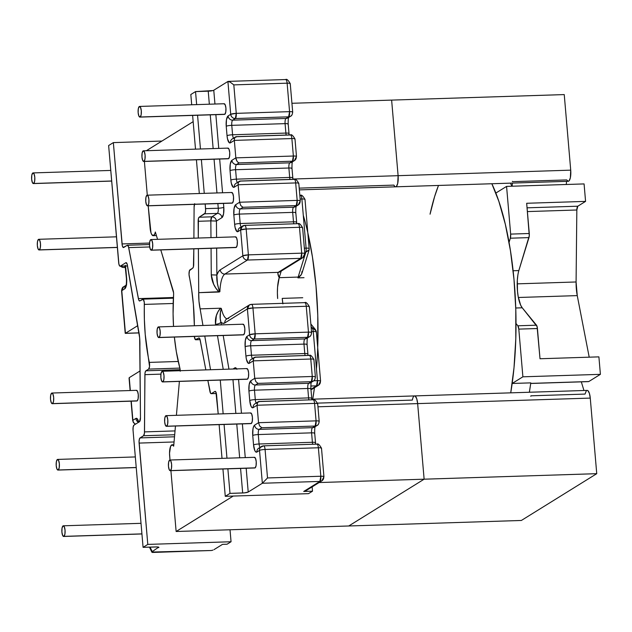<?xml version="1.0" encoding="UTF-8"?>
<svg xmlns="http://www.w3.org/2000/svg" width="632" height="632" viewBox="0 0 632 632"><rect width="100%" height="100%" fill="white"/><g stroke="black" fill="none" stroke-linecap="round" stroke-linejoin="round"><path stroke-width="0.95" d="M141.924 533.882L63.927 536.371A5.333 1.627 88.2 0 1 63.642 536.465A5.333 1.627 88.2 0 1 61.873 531.646A5.333 1.627 88.2 0 1 63.026 525.887A5.333 1.627 88.2 0 1 63.303 525.8A5.333 1.627 88.2 0 1 65.08 530.619A5.333 1.627 88.2 0 1 63.927 536.371L141.924 533.882M136.236 467.498L58.231 469.987A5.333 1.627 88.2 0 1 57.954 470.074A5.333 1.627 88.2 0 1 56.185 465.263A5.333 1.627 88.2 0 1 57.338 459.504A5.333 1.627 88.2 0 1 57.615 459.417A5.333 1.627 88.2 0 1 59.392 464.228A5.333 1.627 88.2 0 1 58.231 469.987L136.236 467.498M52.266 403.69L136.875 400.988A5.333 1.627 -91.8 0 0 137.16 400.901L52.543 403.603A5.333 1.627 88.2 0 1 52.266 403.69A5.333 1.627 88.2 0 1 50.489 398.879A5.333 1.627 88.2 0 1 51.642 393.12A5.333 1.627 88.2 0 1 51.927 393.033A5.333 1.627 88.2 0 1 53.696 397.844A5.333 1.627 88.2 0 1 52.543 403.603L136.52 400.87M170.213 470.682L254.822 467.98A5.333 1.627 -91.8 0 0 255.107 467.885L170.49 470.595A5.333 1.627 88.2 0 1 170.213 470.682A5.333 1.627 88.2 0 1 168.436 465.871A5.333 1.627 88.2 0 1 169.589 460.112A5.333 1.627 88.2 0 1 169.874 460.025A5.333 1.627 88.2 0 1 171.643 464.836A5.333 1.627 88.2 0 1 170.49 470.595L254.467 467.862M166.406 426.308L251.023 423.606A5.333 1.627 -91.8 0 0 251.299 423.519L166.682 426.221A5.333 1.627 88.2 0 1 166.406 426.308A5.333 1.627 88.2 0 1 164.636 421.497A5.333 1.627 88.2 0 1 165.789 415.738A5.333 1.627 88.2 0 1 166.066 415.651A5.333 1.627 88.2 0 1 167.843 420.462A5.333 1.627 88.2 0 1 166.682 426.221L250.667 423.487M162.606 381.933L247.215 379.232A5.333 1.627 -91.8 0 0 247.499 379.145L162.882 381.847A5.333 1.627 88.2 0 1 162.606 381.933A5.333 1.627 88.2 0 1 160.828 377.122A5.333 1.627 88.2 0 1 161.982 371.363A5.333 1.627 88.2 0 1 162.258 371.276A5.333 1.627 88.2 0 1 164.036 376.087A5.333 1.627 88.2 0 1 162.882 381.847L246.859 379.121M158.798 337.567L243.415 334.857A5.333 1.627 -91.8 0 0 243.691 334.77L159.074 337.472A5.333 1.627 88.2 0 1 158.798 337.567A5.333 1.627 88.2 0 1 157.02 332.748A5.333 1.627 88.2 0 1 158.182 326.989A5.333 1.627 88.2 0 1 158.458 326.902A5.333 1.627 88.2 0 1 160.228 331.721A5.333 1.627 88.2 0 1 159.074 337.472L243.059 334.747M111.674 180.997L33.67 183.485A5.333 1.627 88.2 0 1 33.393 183.572A5.333 1.627 88.2 0 1 31.616 178.761A5.333 1.627 88.2 0 1 32.777 173.002A5.333 1.627 88.2 0 1 33.054 172.915A5.333 1.627 88.2 0 1 34.823 177.726A5.333 1.627 88.2 0 1 33.67 183.485L111.674 180.997M117.362 247.381L39.366 249.869A5.333 1.627 88.2 0 1 39.081 249.964A5.333 1.627 88.2 0 1 37.312 245.145A5.333 1.627 88.2 0 1 38.465 239.386A5.333 1.627 88.2 0 1 38.742 239.299A5.333 1.627 88.2 0 1 40.519 244.118A5.333 1.627 88.2 0 1 39.366 249.869L117.362 247.381M139.901 117.102L224.51 114.392A5.333 1.627 -91.8 0 0 224.795 114.305L140.178 117.007A5.333 1.627 88.2 0 1 139.901 117.102A5.333 1.627 88.2 0 1 138.124 112.283A5.333 1.627 88.2 0 1 139.277 106.524A5.333 1.627 88.2 0 1 139.554 106.437A5.333 1.627 88.2 0 1 141.331 111.256A5.333 1.627 88.2 0 1 140.178 117.007L224.155 114.281M143.701 161.468L228.318 158.766A5.333 1.627 -91.8 0 0 228.594 158.679L143.978 161.381A5.333 1.627 88.2 0 1 143.701 161.468A5.333 1.627 88.2 0 1 141.931 156.657A5.333 1.627 88.2 0 1 143.085 150.898A5.333 1.627 88.2 0 1 143.361 150.811A5.333 1.627 88.2 0 1 145.139 155.622A5.333 1.627 88.2 0 1 143.978 161.381L227.962 158.648M147.509 205.842L232.118 203.141A5.333 1.627 -91.8 0 0 232.402 203.054L147.785 205.756A5.333 1.627 88.2 0 1 147.509 205.842A5.333 1.627 88.2 0 1 145.731 201.031A5.333 1.627 88.2 0 1 146.885 195.272A5.333 1.627 88.2 0 1 147.169 195.185A5.333 1.627 88.2 0 1 148.939 199.996A5.333 1.627 88.2 0 1 147.785 205.756L231.762 203.022M151.309 250.217L235.926 247.515A5.333 1.627 -91.8 0 0 236.202 247.42L151.585 250.13A5.333 1.627 88.2 0 1 151.309 250.217A5.333 1.627 88.2 0 1 149.539 245.398A5.333 1.627 88.2 0 1 150.692 239.647A5.333 1.627 88.2 0 1 150.969 239.552A5.333 1.627 88.2 0 1 152.746 244.371A5.333 1.627 88.2 0 1 151.585 250.13L235.57 247.396M189.284 276.524A81.773 24.925 88.2 0 1 194.356 325.757L193.392 304.513L191.717 290.017L189.023 274.493L189.426 270.701L192.728 268.126L193.431 266.791L193.827 248.858L193.716 264.271A4.448 1.351 88.2 0 1 192.728 268.126L189.995 269.825A4.448 1.351 88.2 0 0 189.284 276.524M517.892 274.975L517.332 280.11L517.49 291.265L518.193 296.598L520.642 305.13L522.237 307.8L536.481 325.188L517.861 325.788L516.012 323.529L517.861 325.788L518.801 329.114L522.893 376.814L512.173 383.466L530.793 382.873L529.355 392.251A152.889 46.594 -91.8 0 0 530.793 382.873L512.173 383.466L510.735 392.843L514.014 367.682L515.791 338.973L515.783 309.143L513.982 279.344L510.451 250.722L505.347 224.368L498.846 201.308L491.846 183.738A152.889 46.594 88.2 0 1 495.851 193.052L506.572 186.4L584.079 183.92L585.572 201.387L526.677 203.275L529.276 233.5L510.656 234.101L506.572 186.4L510.656 234.101L510.356 238.201L509.06 242.412L510.356 238.201L528.968 237.608L518.832 270.575L513.113 270.757L518.832 270.575A22.57 6.881 -91.8 0 0 522.237 307.8L537.074 326.499L540.012 358.755L598.899 356.867L600.4 374.342L522.893 376.814L512.173 383.466A152.889 46.594 88.2 0 1 510.735 392.843A152.889 46.594 -91.8 0 0 491.846 183.738L495.851 193.052L506.572 186.4L584.079 183.92L585.572 201.387L577.822 206.206L527.072 207.825L577.822 206.206L576.834 209.998L576.084 281.975L517.189 283.855L576.084 281.975L577.253 295.61L589.206 357.183L577.253 295.61L518.359 297.49L577.253 295.61A22.578 6.881 -91.8 0 1 576.084 281.975L576.834 209.998L527.396 211.578L576.834 209.998A4.448 1.351 -91.8 0 1 577.822 206.206L585.572 201.387L526.677 203.275L529.292 235.736L518.832 270.575M511.873 186.227A152.889 46.594 -91.8 0 0 510.459 183.146L511.873 186.227M311.813 389.391L318.496 385.251A4.448 4.171 -121.8 0 1 316.529 385.844L310.936 389.312L316.529 385.844A4.448 1.351 -91.8 0 0 317.462 380.669L313.725 380.788L317.462 380.669L316.529 385.844L318.496 385.251A4.448 4.171 -121.8 0 0 320.385 381.341C320.93 380.859 319.95 380.63 317.462 380.669A4.448 0.735 -4.9 0 1 320.582 381.096A4.448 0.735 -4.9 0 1 320.385 381.341M314.538 387.076L312.737 399.171A152.889 46.594 -91.8 0 0 314.452 387.764A152.889 46.594 88.2 0 1 312.737 399.171L314.452 387.764M213.987 549.65L222.504 544.365L227.078 544.215L222.504 544.365L213.987 549.65M152.186 552.408L150.084 547.107L152.225 551.625L158.656 547.154L152.225 551.625L152.154 552.392L211.483 550.496M129.236 377.667L140.091 370.929L129.236 377.667L130.342 390.529L129.086 378.299M138.724 422.168A8.888 2.71 -91.8 0 0 135.88 418.439A4.448 4.171 58.2 0 0 138.384 422.184A4.448 4.171 -121.8 0 1 135.88 418.439L132.894 420.288A4.448 4.171 58.2 0 0 135.572 424.119A4.448 4.171 -121.8 0 1 132.894 420.288A4.448 0.735 175.1 0 0 132.696 420.533A4.448 0.735 -4.9 0 1 132.894 420.288L131.251 401.17L132.894 420.288L135.88 418.439L136.939 418.479L138.756 422.326M136.259 390.418L137.5 391.263L138.282 394.684L138.139 398.673L137.16 400.901A5.333 1.627 -91.8 0 0 138.313 395.142A5.333 1.627 -91.8 0 0 136.536 390.331L51.927 393.033M323.742 476.923C324.287 476.433 323.315 476.212 320.819 476.244A4.448 0.735 -4.9 0 1 323.94 476.678A4.448 0.735 -4.9 0 1 323.742 476.923A4.448 4.171 -121.8 0 1 319.887 481.426L262.351 483.259L259.531 450.418L262.351 483.259L267.518 477.95L262.351 483.259L248.218 492.036A4.448 0.735 -4.9 0 1 242.672 492.984L229.985 493.387L225.268 496.317L229.985 493.387L227.875 468.841L229.985 493.387L244.394 492.873L248.218 492.036L246.18 468.257L248.218 492.036L262.351 483.259L319.887 481.426A4.448 1.351 -91.8 0 0 320.819 476.244L267.518 477.95L265.077 449.471L318.378 447.772L320.819 476.244L267.518 477.95L265.077 449.471A4.448 0.735 175.1 0 0 259.531 450.418L256.916 452.046L255.857 451.998L254.846 450.632L253.55 444.936L252.745 435.503L252.982 428.852L253.669 426.426L254.609 425.139L258.535 422.705L257.042 405.238L314.578 403.398L316.071 420.865L258.535 422.705L257.042 405.238L253.116 407.672L252.057 407.632L251.046 406.265L249.743 400.562L248.937 391.129L249.174 384.477L250.809 380.772L254.736 378.331L253.235 360.864L249.308 363.297L248.25 363.258L246.425 359.411L245.943 356.187L245.137 346.755L245.374 340.103L247.001 336.398L249.616 334.77L247.404 308.914L224.81 322.936L222.875 323.355L220.923 322.257L221.374 324.895L220.923 322.257A27.018 8.232 -91.8 0 0 224.81 322.936A4.448 4.171 -121.8 0 1 228.666 318.433M223.191 335.505L228.95 369.143L223.191 335.505M236.684 368.898A8.888 2.71 88.2 0 0 234.812 367.879A4.448 4.171 -121.8 0 1 234.78 368.962A4.448 4.171 58.2 0 0 234.812 367.879L232.987 369.017L234.812 367.879L235.87 367.927L236.882 369.293M238.564 379.508L241.463 413.241L238.564 379.508M242.372 423.882L245.263 457.615L242.372 423.882M254.206 457.41L255.447 458.255L256.229 461.676L256.086 465.666L255.107 467.885A5.333 1.627 -91.8 0 0 256.26 462.134A5.333 1.627 -91.8 0 0 254.483 457.315L169.874 460.025M250.398 413.036L251.647 413.881L252.421 417.302L252.279 421.291L251.299 423.519A5.333 1.627 -91.8 0 0 252.452 417.76A5.333 1.627 -91.8 0 0 250.683 412.941L166.066 415.651M246.599 368.661L247.839 369.507L248.621 372.927L248.479 376.917L247.499 379.145A5.333 1.627 -91.8 0 0 248.653 373.386A5.333 1.627 -91.8 0 0 246.875 368.575L162.258 371.276M242.791 324.287L244.039 325.132L244.813 328.553L244.671 332.543L243.691 334.77A5.333 1.627 -91.8 0 0 244.845 329.011A5.333 1.627 -91.8 0 0 243.075 324.2L158.458 326.902M251.489 304.34A4.448 1.351 88.2 0 1 252.942 307.966A4.448 0.735 175.1 0 0 247.404 308.914L252.942 307.966L306.251 306.267L308.463 332.124L255.162 333.822L252.942 307.966L306.251 306.267A4.448 1.351 -91.8 0 0 304.798 302.633L251.489 304.34L249.292 305.003A4.448 4.171 -121.8 0 1 251.26 304.411L249.292 305.003L247.404 308.914A4.448 4.171 -121.8 0 1 249.292 305.003L226.698 319.026A4.448 4.171 58.2 0 0 224.81 322.936L247.404 308.914L249.616 334.77L247.001 336.398A8.888 2.71 -91.8 0 0 245.137 346.755L245.943 356.187A8.888 2.71 -91.8 0 0 249.308 363.297L253.235 360.864L310.77 359.023L312.271 376.49L254.736 378.331L253.235 360.864L253.827 357.973L253.314 359.245M194.435 204.341A4.448 1.351 88.2 0 0 194.103 207.027L193.898 238.185L194.103 207.027L194.703 203.654M199.309 193.518L196.418 159.785L199.309 193.518M195.509 149.144L192.618 115.411L195.509 149.144M304.616 253.835C305.161 253.353 304.19 253.124 301.701 253.155A4.448 0.735 -4.9 0 1 304.814 253.59A4.448 0.735 -4.9 0 1 304.616 253.835A4.448 4.171 -121.8 0 1 300.761 258.338L247.452 260.044L248.392 254.862L242.854 255.81C243.328 258.456 244.861 259.863 247.452 260.044L300.761 258.338A4.448 1.351 -91.8 0 0 301.701 253.155L248.392 254.862L301.701 253.155L299.481 227.299L246.172 229.005L248.392 254.862A4.448 1.351 88.2 0 1 247.452 260.044L224.866 274.067L247.452 260.044A4.448 4.171 -121.8 0 1 242.854 255.81L220.26 269.832A4.448 4.171 58.2 0 0 224.866 274.067L278.191 272.36L224.866 274.067A22.578 6.881 88.2 0 0 219.889 291.684C217.463 285.885 216.452 280.339 216.871 275.031L217.408 283.436L218.877 289.796L219.889 291.684L219.075 292.024C214.406 287.363 211.807 281.643 211.278 274.865L216.871 275.031L211.278 274.865L211.064 248.305L211.278 274.865L213.663 284.226L216.018 288.382L219.075 292.024L198.725 292.671L198.962 301.053L200.115 308.866A22.578 6.881 88.2 0 1 198.725 292.671L198.369 248.716L198.725 292.671L219.889 291.684A22.578 6.881 88.2 0 1 224.866 274.067A4.448 4.171 -121.8 0 1 220.26 269.832A27.018 8.232 -91.8 0 0 216.871 275.031L216.65 248.131L216.871 275.031L218.451 271.736L220.26 269.832L242.854 255.81L240.634 229.953L238.019 231.581L236.96 231.533L235.136 227.686L234.646 224.471L233.84 215.038L234.077 208.386L235.712 204.673L239.639 202.24L238.138 184.765L234.211 187.206L233.153 187.159L231.328 183.312L230.846 180.096L230.04 170.664L230.277 164.012L231.905 160.299L235.831 157.866L234.338 140.399L230.411 142.832L229.353 142.793L227.528 138.945L227.038 135.722L226.232 126.289L226.469 119.638L228.105 115.933L230.72 114.305L227.907 81.465L213.766 90.234A4.448 0.735 175.1 0 1 208.228 91.182L209.342 104.209L208.228 91.182L195.541 91.593L190.825 94.516L191.701 104.77L190.825 94.516L195.541 91.593L196.655 104.612L195.541 91.593L212.945 90.558M197.563 115.253L200.455 148.986L197.563 115.253M201.371 159.627L204.262 193.36L201.371 159.627M205.171 204.002L205.613 210.369L205.108 213.166L199.135 217.226L198.416 218.64L198.29 238.043L198.148 221.287L210.843 220.884L210.977 237.64L210.843 220.884L198.148 221.287A4.448 1.351 88.2 0 1 199.135 217.226L204.634 213.814L217.329 213.411L211.831 216.823L199.135 217.226L211.831 216.823A4.448 1.351 -91.8 0 0 210.843 220.884L211.831 216.823L217.329 213.411A4.448 1.351 -91.8 0 0 218.261 208.228L205.574 208.631L205.171 204.002M200.115 308.866L202.959 325.48L200.115 308.866L220.465 308.219L200.115 308.866M204.776 336.098L210.535 369.736L204.776 336.098M220.268 380.093L223.159 413.826L220.268 380.093M224.076 424.467L226.967 458.2L224.076 424.467M225.268 496.317L222.93 468.999L225.268 496.317L308.535 493.655L225.268 496.317M222.014 458.358L219.122 424.625L222.014 458.358M218.214 413.984L215.939 392.14L214.904 391.437L211.42 393.602L210.567 393.23L207.857 380.488L209.903 391.303A4.448 1.351 88.2 0 0 211.183 393.673A4.448 1.351 88.2 0 0 211.42 393.602L214.904 391.437A4.448 1.351 88.2 0 1 215.133 391.358A4.448 1.351 88.2 0 1 216.586 394.992L218.214 413.984M205.842 369.886L199.949 339.179L199.151 337.962L195.328 339.574L194.324 336.429A4.448 1.351 88.2 0 0 195.754 339.779A4.448 1.351 88.2 0 0 195.983 339.7L200.067 339.574L195.983 339.7L198.725 338.002A4.448 1.351 88.2 0 1 198.954 337.93A4.448 1.351 88.2 0 1 200.233 340.3L205.842 369.886M312.508 491.183L308.535 493.655L312.508 491.183L303.716 491.467L312.508 491.183L312.145 486.861L312.508 491.183M263.394 445.916A4.448 1.351 88.2 0 1 263.623 445.844A4.448 1.351 88.2 0 1 265.077 449.471A4.448 1.351 -91.8 0 0 263.623 445.844L258.804 448.135A4.448 4.171 58.2 0 0 256.916 452.046L259.531 450.418A4.448 4.171 -121.8 0 1 263.394 445.916A4.448 4.171 58.2 0 0 259.531 450.418A4.448 0.735 -4.9 0 1 265.077 449.471L318.378 447.772A4.448 0.735 -4.9 0 1 321.498 448.199A4.448 0.735 175.1 0 0 318.378 447.772L320.819 476.244L319.887 481.426L303.716 491.467L306.591 490.092M277.653 298.541L277.393 292.813L277.653 298.541A22.578 6.881 88.2 0 1 279.194 277.685A22.578 6.881 -91.8 0 0 277.653 298.541M297.798 223.744A4.448 1.351 88.2 0 1 298.028 223.673A4.448 1.351 88.2 0 1 299.481 227.299A4.448 1.351 -91.8 0 0 298.028 223.673L244.726 225.379L239.899 227.67A4.448 4.171 58.2 0 0 238.019 231.581L240.634 229.953A4.448 4.171 -121.8 0 1 244.489 225.45L242.522 226.043L240.634 229.953L246.172 229.005C245.872 226.398 245.311 225.213 244.489 225.45A4.448 1.351 88.2 0 1 244.726 225.379A4.448 1.351 88.2 0 1 246.172 229.005A4.448 0.735 175.1 0 0 240.634 229.953L242.854 255.81A4.448 0.735 -4.9 0 1 248.392 254.862L246.172 229.005L299.481 227.299A4.448 0.735 -4.9 0 1 302.602 227.733A4.448 0.735 175.1 0 0 299.481 227.299L301.701 253.155L300.761 258.338L278.412 272.21L277.803 273.174L279.194 277.685L281.224 271.096L279.194 277.685L298.154 277.077A22.578 6.881 -91.8 0 0 297.917 277.875L304.016 277.677L297.917 277.875L299.315 276.903A4.448 3.168 -162.9 0 1 298.154 277.077L305.833 252.121A4.448 1.351 -91.8 0 0 306.101 248.131L304.355 248.186L306.101 248.131A4.448 0.735 -4.9 0 1 309.222 248.566A4.448 0.735 -4.9 0 1 309.024 248.81M220.845 308.242L221.326 308.456L220.845 308.242M221.326 308.456A22.578 6.881 88.2 0 0 227.078 318.789A22.578 6.881 88.2 0 1 221.326 308.456C219.841 313.614 219.699 318.212 220.923 322.257A4.448 1.754 -9.7 0 1 215.512 324.271L216.357 315.629L218.016 311.71L220.465 308.219C216.578 312.729 214.927 318.086 215.512 324.271A4.448 1.754 170.3 0 0 220.923 322.257L220.236 318.583L220.465 311.252M311.505 331.571L313.251 331.516L317.462 380.669L313.251 331.516A4.448 1.351 -91.8 0 0 312.358 328.245L311.221 328.285L312.358 328.245A4.448 1.351 88.2 0 1 313.251 331.516A4.448 0.735 -4.9 0 1 316.363 331.95A4.448 0.735 175.1 0 0 313.251 331.516L311.505 331.571M282.915 303.85L282.228 298.391L302.744 297.735L282.228 298.391A22.578 6.881 -91.8 0 0 282.836 303.336M302.064 271.405L301.511 274.32L297.917 277.875A22.578 6.881 -91.8 0 1 298.154 277.077A4.448 3.168 17.1 0 0 299.315 276.903L301.061 275.046M304.695 252.16L305.833 252.121L304.695 252.16M125.294 265.274L126.637 278.451L126.392 285.103L124.765 288.816L121.779 290.665L125.436 333.293L137.744 325.646L125.436 333.293L139.032 332.859L125.436 333.293L121.779 290.665A4.448 0.735 175.1 0 0 121.581 290.91L123.667 286.754A4.448 4.171 58.2 0 0 121.779 290.665L124.765 288.816A4.448 4.171 -121.8 0 1 125.918 285.49A4.448 4.171 58.2 0 0 124.765 288.816A8.888 2.71 -91.8 0 0 126.637 278.451A4.448 0.735 175.1 0 0 126.44 278.712A4.448 0.735 -4.9 0 1 126.637 278.451L125.776 268.497A4.448 0.735 175.1 0 0 125.578 268.742A4.448 0.735 -4.9 0 1 125.776 268.497A8.888 2.71 -91.8 0 0 125.452 266.033M221.935 217.637L216.436 221.05L216.571 237.458L216.436 221.05A4.448 4.171 58.2 0 0 211.831 216.823C214.422 216.997 215.954 218.411 216.436 221.05L210.843 220.884L216.436 221.05L221.935 217.637A4.448 4.171 58.2 0 0 217.329 213.411A4.448 1.351 -91.8 0 0 218.261 208.228L205.574 208.631A4.448 1.351 88.2 0 1 204.634 213.814L217.329 213.411A4.448 4.171 -121.8 0 1 221.935 217.637L223.562 213.932L223.799 207.28A4.448 0.735 -4.9 0 1 218.261 208.228L217.866 203.599L218.261 208.228A4.448 0.735 175.1 0 0 223.799 207.28A8.888 2.71 88.2 0 1 221.935 217.637M213.766 90.234L214.951 104.027L213.766 90.234L227.907 81.465L230.72 114.305A4.448 0.735 -4.9 0 1 236.257 113.357L289.567 111.651L287.125 83.179L233.816 84.886L236.257 113.357L233.816 84.886L230.174 82.128L233.816 84.886L287.125 83.179A4.448 1.351 -91.8 0 0 285.672 79.545L228.199 81.386M215.86 114.669L218.759 148.401L215.86 114.669M219.667 159.043L222.559 192.776L219.667 159.043M223.475 203.417L223.799 207.28L223.475 203.417M227.694 148.196L228.942 149.041L229.716 152.462L229.574 156.452L228.594 158.679A5.333 1.627 -91.8 0 0 229.748 152.92A5.333 1.627 -91.8 0 0 227.978 148.109L143.361 150.811M235.302 236.945L236.55 237.79L237.324 241.211L237.182 245.2L236.202 247.42A5.333 1.627 -91.8 0 0 237.356 241.669A5.333 1.627 -91.8 0 0 235.586 236.85L150.969 239.552M231.502 192.57L232.742 193.416L233.524 196.836L233.382 200.826L232.402 203.054A5.333 1.627 -91.8 0 0 233.556 197.295A5.333 1.627 -91.8 0 0 231.778 192.476L147.169 195.185M223.894 103.822L225.134 104.667L225.916 108.088L225.774 112.077L224.795 114.305A5.333 1.627 -91.8 0 0 225.948 108.546A5.333 1.627 -91.8 0 0 224.17 103.735L139.554 106.437M296.29 156.704C296.835 156.215 295.863 155.993 293.367 156.025A4.448 0.735 -4.9 0 1 296.487 156.46A4.448 0.735 -4.9 0 1 296.29 156.704A4.448 4.171 -121.8 0 1 292.434 161.207L289.819 162.835L236.51 164.533L239.125 162.914L292.434 161.207A4.448 1.351 -91.8 0 0 293.367 156.025L291.873 138.558L234.338 140.399L235.831 157.866L293.367 156.025L235.831 157.866L231.905 160.299A8.888 2.71 -91.8 0 0 230.04 170.664L230.846 180.096A8.888 2.71 -91.8 0 0 234.211 187.206L238.138 184.765L239.639 202.24L297.174 200.399L295.673 182.932L238.138 184.765L295.673 182.932L297.174 200.399L239.639 202.24L235.712 204.673A8.888 2.71 -91.8 0 0 233.84 215.038L234.646 224.471A8.888 2.71 -91.8 0 0 238.019 231.581A4.448 4.171 -121.8 0 1 239.86 227.694M173.389 298.17L142.864 299.149A4.448 1.351 88.2 0 0 142.635 299.22L139.893 300.919A4.448 1.351 88.2 0 1 139.664 300.998A4.448 1.351 88.2 0 1 138.384 298.62L128.715 247.618L149.697 246.954L128.715 247.618A4.448 1.351 88.2 0 0 127.435 245.248A4.448 1.351 88.2 0 0 127.198 245.319L123.714 247.483A4.448 1.351 88.2 0 1 123.485 247.562A4.448 1.351 88.2 0 1 122.031 243.928L149.563 243.051L122.031 243.928L113.349 142.611L161.918 141.055L113.349 142.611L108.633 145.534L118.666 262.572A4.448 1.351 88.2 0 0 120.12 266.206A4.448 1.351 88.2 0 0 120.349 266.127L127.522 265.898L120.349 266.127L125.855 262.715A4.448 1.351 88.2 0 1 126.084 262.643A4.448 1.351 88.2 0 1 127.403 265.211L138.503 330.054A22.578 6.881 88.2 0 1 139.893 346.249L140.47 417.634A4.448 1.351 88.2 0 1 139.482 421.694L140.47 417.634L139.656 337.867L127.111 264.002L125.855 262.715L120.349 266.127L119.819 266.112L118.911 264.184L108.633 145.534L113.349 142.611L122.276 245.54L123.185 247.468L127.198 245.319L128.422 246.496L138.669 299.75L139.467 300.958L143.29 299.347L144.262 302.278L144.373 319.405L145.226 334.407L149.539 366.528L148.623 369.096L145.494 371.268L144.973 373.299L144.436 433.244L143.527 435.74L139.569 438.545L139.064 441.349L147.793 544.405L143.077 547.336L133.044 430.289L133.162 426.963L133.984 425.107L139.482 421.694L133.984 425.107A4.448 1.351 88.2 0 0 133.044 430.289L143.077 547.336L157.289 546.941L158.695 547.604A4.448 0.735 -4.9 0 0 158.893 547.359L158.893 547.351A4.448 0.735 -4.9 0 0 155.772 546.925L143.077 547.336L147.793 544.405L231.051 541.75L147.793 544.405L139.103 443.087A4.448 1.351 88.2 0 1 140.043 437.905L174.511 436.799L140.043 437.905L143.527 435.74L174.693 434.745L143.527 435.74A4.448 1.351 88.2 0 0 144.515 431.893L144.902 374.65L160.915 374.136L144.902 374.65A4.448 1.351 88.2 0 1 145.889 370.802L148.623 369.096L179.859 368.101A79.995 24.379 88.2 0 1 174.377 337.069L176.312 351.605L179.859 368.093A4.448 1.351 88.2 0 1 180.183 370.036A4.448 1.351 88.2 0 1 180.223 370.7M309.214 249.363L305.003 199.412A4.448 0.735 175.1 0 0 301.883 198.985A4.448 1.351 -91.8 0 0 300.437 195.351L300.2 195.43C301.022 195.193 301.583 196.378 301.883 198.985L300.137 199.041L301.883 198.985L306.101 248.131A4.448 1.351 88.2 0 1 305.833 252.121L309.119 249.703M438.276 186.053L434.587 196.686L430.06 214.193A152.889 46.594 88.2 0 1 438.513 185.445M142.864 299.149A4.448 1.351 88.2 0 1 144.365 304.403L173.176 303.486L144.365 304.403A81.773 24.925 88.2 0 0 149.334 362.397A4.448 1.351 88.2 0 1 148.623 369.096L179.859 368.101A4.448 1.351 -91.8 0 1 180.183 370.036L180.239 371.253M178.232 361.472L149.334 362.397L178.232 361.472M530.706 383.466L588.566 381.617A4.448 1.351 -91.8 0 0 588.803 381.538L600.4 374.342L522.893 376.814L518.801 329.114L537.421 328.522L540.012 358.755L598.899 356.867L600.4 374.342L588.803 381.538L530.714 383.395L588.376 381.578M522.237 307.8L515.744 308.005L522.237 307.8M536.481 325.188L517.861 325.788A4.448 1.351 88.2 0 1 518.801 329.114L537.421 328.522A4.448 1.351 -91.8 0 0 536.481 325.188M529.276 233.5L510.656 234.101A4.448 1.351 88.2 0 1 510.356 238.201L528.968 237.608A4.448 1.351 -91.8 0 0 529.276 233.5M277.393 292.813L277.574 287.197L279.194 277.685L298.154 277.077L305.833 252.121L309.008 250.201M311.086 326.697L312.358 328.245L315.352 329.588L316.024 330.805L311.086 326.697M210.258 114.85L213.15 148.583L210.258 114.85M214.058 159.225L216.958 192.95L214.058 159.225M138.384 298.62L173.429 297.498L138.384 298.62M296.787 223.712L295.808 212.818A4.448 0.735 175.1 0 0 292.687 212.384L239.378 214.09L240.192 223.523A4.448 0.735 175.1 0 0 234.646 224.471A4.448 0.735 -4.9 0 1 240.192 223.523A4.448 1.351 88.2 0 0 241.163 226.888A4.448 1.351 88.2 0 1 240.192 223.523L239.378 214.09L292.687 212.384L293.493 221.816L240.192 223.523L293.493 221.816A4.448 1.351 -91.8 0 0 293.833 223.807A4.448 1.351 -91.8 0 1 293.493 221.816A4.448 0.735 -4.9 0 1 296.613 222.251A4.448 0.735 -4.9 0 1 296.416 222.496M295.642 206.585A4.448 4.171 -121.8 0 1 293.619 207.201L240.318 208.908A4.448 4.171 -121.8 0 1 235.712 204.673A4.448 4.171 58.2 0 0 240.318 208.908A4.448 1.351 88.2 0 0 239.378 214.09A4.448 0.735 175.1 0 0 233.84 215.038A4.448 0.735 -4.9 0 1 239.378 214.09A4.448 1.351 88.2 0 1 240.318 208.908L242.933 207.28L296.242 205.582L293.619 207.201L240.318 208.908L242.933 207.28L240.76 205.526L239.639 202.24L240.76 205.526L242.933 207.28L296.242 205.582L293.619 207.201A4.448 1.351 -91.8 0 0 292.687 212.384L293.493 221.816A4.448 0.735 175.1 0 1 296.613 222.235M298.596 183.604A4.448 0.735 -4.9 0 0 298.794 183.359C296.756 179.844 295.231 178.485 294.228 179.298A4.448 1.351 88.2 0 1 295.673 182.932A4.448 0.735 -4.9 0 1 298.794 183.359A4.448 0.735 175.1 0 0 295.673 182.932A4.448 1.351 -91.8 0 0 294.228 179.298A4.448 1.351 88.2 0 0 293.991 179.377L240.689 181.076L238.73 181.882L238.217 183.146L238.73 181.882M236.384 136.654L290.42 134.924A4.448 1.351 88.2 0 1 291.873 138.558A4.448 1.351 -91.8 0 0 290.42 134.924A4.448 1.351 88.2 0 0 290.191 135.003L236.882 136.702L235.791 136.781L232.292 138.922A4.448 4.171 58.2 0 0 230.411 142.832L234.338 140.399L291.873 138.558A4.448 0.735 -4.9 0 1 294.994 138.993A4.448 0.735 175.1 0 0 291.873 138.558L293.367 156.025L292.434 161.207L239.125 162.914L237.98 162.321L239.125 162.914L236.51 164.533A4.448 4.171 -121.8 0 1 231.905 160.299A4.448 4.171 58.2 0 0 236.51 164.533A4.448 1.351 88.2 0 0 235.578 169.716L236.384 179.148A4.448 0.735 175.1 0 0 230.846 180.096A4.448 0.735 -4.9 0 1 236.384 179.148A4.448 1.351 88.2 0 0 237.356 182.514A4.448 1.351 88.2 0 1 236.384 179.148L235.578 169.716L288.887 168.009L289.693 177.442L236.384 179.148L289.693 177.442A4.448 1.351 -91.8 0 0 290.033 179.433A4.448 1.351 -91.8 0 1 289.693 177.442A4.448 0.735 -4.9 0 1 292.813 177.876A4.448 0.735 175.1 0 0 289.693 177.442L288.887 168.009L235.578 169.716A4.448 0.735 175.1 0 0 230.04 170.664A4.448 0.735 -4.9 0 1 235.578 169.716A4.448 1.351 88.2 0 1 236.51 164.533L289.819 162.835A4.448 1.351 -91.8 0 0 288.887 168.009A4.448 0.735 -4.9 0 1 292 168.436A4.448 0.735 175.1 0 0 288.887 168.009A4.448 1.351 -91.8 0 1 289.819 162.835A4.448 4.171 58.2 0 0 291.787 162.242L294.401 160.615L289.819 162.835A4.448 4.171 -121.8 0 0 291.834 162.211M288.026 117.836A4.448 4.171 -121.8 0 1 286.012 118.46A4.448 1.351 -91.8 0 0 285.079 123.635L231.77 125.341A4.448 1.351 88.2 0 1 232.71 120.159A4.448 4.171 -121.8 0 1 228.105 115.933A8.888 2.71 -91.8 0 0 226.232 126.289A4.448 0.735 -4.9 0 1 231.77 125.341A4.448 1.351 88.2 0 1 232.71 120.159L235.325 118.54A4.448 4.171 -121.8 0 1 230.72 114.305L228.105 115.933A4.448 4.171 58.2 0 0 232.71 120.159L286.012 118.46L232.71 120.159L235.325 118.54L288.634 116.833L286.012 118.46A4.448 1.351 -91.8 0 0 285.079 123.635A4.448 0.735 -4.9 0 1 288.2 124.062A4.448 0.735 175.1 0 0 285.079 123.635L285.885 133.076A4.448 0.735 -4.9 0 1 289.006 133.502A4.448 0.735 175.1 0 0 285.885 133.076L232.584 134.774L231.77 125.341A4.448 0.735 175.1 0 0 226.232 126.289L227.038 135.722A4.448 0.735 -4.9 0 1 232.584 134.774A4.448 1.351 88.2 0 0 233.548 138.139A4.448 1.351 88.2 0 1 232.584 134.774L231.77 125.341L285.079 123.635L285.885 133.076L232.584 134.774A4.448 0.735 175.1 0 0 227.038 135.722A8.888 2.71 -91.8 0 0 230.411 142.832A4.448 4.171 -121.8 0 1 234.267 138.329M280.426 271.594A4.448 4.171 -121.8 0 1 278.412 272.21L278.191 272.36A4.448 4.234 53.6 0 0 280.403 271.602L278.191 272.36C277.559 273.214 277.89 274.991 279.194 277.685M300.761 258.338L278.412 272.21A4.448 4.171 58.2 0 0 280.379 271.618L302.736 257.745L300.761 258.338M302.736 257.745L304.814 253.59L302.602 227.733A4.448 0.735 -4.9 0 1 302.404 227.978M300.097 201.079C300.642 200.589 299.663 200.368 297.174 200.399L296.242 205.582L298.209 204.989A4.448 4.171 -121.8 0 1 296.242 205.582A4.448 1.351 -91.8 0 0 297.174 200.399A4.448 0.735 -4.9 0 1 300.295 200.834A4.448 0.735 -4.9 0 1 300.097 201.079A4.448 4.171 -121.8 0 1 298.209 204.989L295.594 206.609A4.448 4.171 58.2 0 1 293.619 207.201A4.448 1.351 -91.8 0 0 292.687 212.384A4.448 0.735 -4.9 0 1 295.808 212.802A4.448 0.735 -4.9 0 1 295.61 213.063M240.689 181.076L239.599 181.155L240.689 181.076M239.599 181.155L236.099 183.296A4.448 4.171 58.2 0 0 234.211 187.206A4.448 4.171 -121.8 0 1 238.067 182.703M238.138 184.765L238.217 183.146M291.802 168.689A4.448 0.735 -4.9 0 0 292 168.436L292.813 177.876A4.448 0.735 -4.9 0 1 292.616 178.121M236.194 159.588L235.831 157.866L236.953 161.152L236.194 159.588M237.98 162.321L236.953 161.152L237.98 162.321M234.922 137.507L234.417 138.779L234.922 137.507L236.882 136.702L235.791 136.781M234.338 140.399L234.417 138.779M294.401 160.615L296.487 156.46L294.994 138.993A4.448 0.735 -4.9 0 1 294.796 139.238M227.907 81.465L230.174 82.128M285.885 133.076A4.448 1.351 -91.8 0 0 286.225 135.058A4.448 1.351 -91.8 0 1 285.885 133.076M235.325 118.54L236.257 113.357L230.72 114.305C231.194 116.952 232.734 118.358 235.325 118.54L288.634 116.833A4.448 1.351 -91.8 0 0 289.567 111.651L236.257 113.357A4.448 1.351 88.2 0 1 235.325 118.54M287.125 83.179C289.614 83.148 290.594 83.369 290.048 83.859L290.246 83.614A4.448 0.735 175.1 0 0 287.125 83.179L289.567 111.651A4.448 0.735 -4.9 0 1 292.687 112.085L290.246 83.614C288.208 80.09 286.683 78.739 285.672 79.545L285.443 79.624C286.257 79.387 286.817 80.572 287.125 83.179M288.002 124.314A4.448 0.735 -4.9 0 0 288.2 124.062L289.006 133.502A4.448 0.735 -4.9 0 1 288.808 133.747M290.602 116.241A4.448 4.171 -121.8 0 0 292.49 112.33C293.035 111.848 292.055 111.619 289.567 111.651L288.634 116.833L290.602 116.241A4.448 4.171 -121.8 0 1 288.634 116.833L286.012 118.46A4.448 4.171 58.2 0 0 287.987 117.868L290.602 116.241C291.708 115.885 292.403 114.495 292.687 112.085M151.585 250.13L152.565 247.902L152.707 243.913L151.933 240.492L150.692 239.647L149.713 241.866L149.571 245.864L150.345 249.285L151.585 250.13M147.785 205.756L148.765 203.528L148.907 199.538L148.125 196.118L146.885 195.272L145.905 197.5L145.763 201.49L146.545 204.91L147.785 205.756M143.978 161.381L144.957 159.153L145.099 155.164L144.325 151.743L143.085 150.898L142.105 153.126L141.963 157.115L142.737 160.536L143.978 161.381M140.178 117.007L141.157 114.787L141.299 110.79L140.517 107.369L139.277 106.524L138.297 108.751L138.155 112.741L138.937 116.162L140.178 117.007M125.428 267.423L124.038 267.47L125.302 266.68L124.038 267.47A4.448 4.171 -121.8 0 1 120.823 266.183A4.448 4.171 58.2 0 0 124.038 267.47A4.448 1.351 88.2 0 1 123.801 267.541A4.448 1.351 -91.8 0 0 124.038 267.47L125.428 267.423M39.366 249.869L40.345 247.649L40.488 243.652L39.705 240.231L38.465 239.386L37.486 241.614L37.343 245.603L38.117 249.024L39.366 249.869M33.67 183.485L34.649 181.266L34.792 177.268L34.017 173.847L32.777 173.002L31.798 175.23L31.655 179.219L32.429 182.64L33.67 183.485M216.357 393.444L211.42 393.602L216.357 393.444M310.825 386.026L316.529 385.844L310.825 386.026M199.191 337.986L198.725 338.002L199.191 337.986M242.672 492.984L240.571 468.431L242.672 492.984M239.662 457.789L236.763 424.064L239.662 457.789M235.855 413.415L232.963 379.69L235.855 413.415M223.23 369.325L217.471 335.687L223.23 369.325M215.654 325.077L215.512 324.271L215.654 325.077M227.078 544.215L231.051 541.75L230.024 529.774L231.051 541.75L227.078 544.215M174.061 441.966L139.103 443.087L174.061 441.966M180.152 369.704L145.889 370.802L180.152 369.704M175.032 430.913L144.515 431.893L175.032 430.913M253.163 358.794A4.448 4.171 -121.8 0 0 249.308 363.297A4.448 4.171 58.2 0 1 251.196 359.387L254.696 357.246L309.325 355.397L255.281 357.12M306.931 338.302A4.448 4.171 -121.8 0 1 304.916 338.926A4.448 4.171 58.2 0 0 306.883 338.333L309.498 336.706A4.448 4.171 -121.8 0 1 307.531 337.298L309.498 336.706A4.448 4.171 -121.8 0 0 311.386 332.795C311.932 332.313 310.96 332.084 308.463 332.124A4.448 0.735 -4.9 0 1 311.584 332.55L309.372 306.702C307.334 303.178 305.809 301.82 304.798 302.633L304.569 302.712C305.382 302.475 305.943 303.66 306.251 306.267L308.463 332.124L307.531 337.298A4.448 1.351 -91.8 0 0 308.463 332.124L255.162 333.822A4.448 1.351 88.2 0 1 254.222 339.005A4.448 4.171 -121.8 0 1 249.616 334.77A4.448 0.735 -4.9 0 1 255.162 333.822L249.616 334.77C250.098 337.417 251.631 338.823 254.222 339.005L307.531 337.298L304.916 338.926A4.448 1.351 -91.8 0 0 303.984 344.108L250.675 345.807A4.448 0.735 175.1 0 0 245.137 346.755A4.448 0.735 -4.9 0 1 250.675 345.807A4.448 1.351 88.2 0 1 251.607 340.624A4.448 4.171 -121.8 0 1 247.001 336.398A4.448 4.171 58.2 0 0 251.607 340.624L304.916 338.926A4.448 1.351 -91.8 0 0 303.984 344.108L304.79 353.541L251.481 355.239A4.448 1.351 88.2 0 0 252.452 358.605A4.448 1.351 88.2 0 1 251.481 355.239A4.448 0.735 175.1 0 0 245.943 356.187A4.448 0.735 -4.9 0 1 251.481 355.239L304.79 353.541L303.984 344.108L250.675 345.807L251.481 355.239L250.675 345.807A4.448 1.351 88.2 0 1 251.607 340.624L304.916 338.926L307.531 337.298L254.222 339.005L251.607 340.624L254.222 339.005L255.162 333.822L252.942 307.966C252.634 305.367 252.073 304.182 251.26 304.411M253.235 360.864L310.77 359.023L312.271 376.49L311.339 381.673L308.716 383.3A4.448 1.351 -91.8 0 0 307.784 388.475L308.59 397.907L255.288 399.614A4.448 1.351 88.2 0 0 256.252 402.979A4.448 1.351 88.2 0 1 255.288 399.614A4.448 0.735 175.1 0 0 249.743 400.562A4.448 0.735 -4.9 0 1 255.288 399.614L254.475 390.181A4.448 1.351 88.2 0 1 255.415 384.999L308.716 383.3A4.448 1.351 -91.8 0 0 307.784 388.475L254.475 390.181A4.448 0.735 175.1 0 0 248.937 391.129A4.448 0.735 -4.9 0 1 254.475 390.181L255.288 399.614L308.59 397.907L307.784 388.475L254.475 390.181A4.448 1.351 88.2 0 1 255.415 384.999A4.448 4.171 -121.8 0 1 250.809 380.772A4.448 4.171 58.2 0 0 255.415 384.999L258.03 383.379L255.849 381.617L254.736 378.331L255.849 381.617L258.03 383.379L311.339 381.673L258.03 383.379L255.415 384.999L308.716 383.3L311.339 381.673A4.448 1.351 -91.8 0 0 312.271 376.49L254.736 378.331L250.809 380.772A8.888 2.71 -91.8 0 0 248.937 391.129L249.743 400.562A8.888 2.71 -91.8 0 0 253.116 407.672A4.448 4.171 58.2 0 1 254.996 403.761L258.496 401.62L259.586 401.541L313.124 399.764L259.088 401.494M314.538 427.05A4.448 4.171 -121.8 0 1 312.524 427.667A4.448 1.351 -91.8 0 0 311.592 432.849L258.283 434.555A4.448 1.351 88.2 0 1 259.215 429.373A4.448 4.171 -121.8 0 1 254.609 425.139A8.888 2.71 -91.8 0 0 252.745 435.503A4.448 0.735 -4.9 0 1 258.283 434.555A4.448 1.351 88.2 0 1 259.215 429.373L261.83 427.746L259.657 425.992L258.535 422.705L254.609 425.139A4.448 4.171 58.2 0 0 259.215 429.373L312.524 427.667L315.139 426.047L261.83 427.746L259.215 429.373L312.524 427.667A4.448 1.351 -91.8 0 0 311.592 432.849A4.448 0.735 -4.9 0 1 314.704 433.268A4.448 0.735 175.1 0 0 311.592 432.849L312.398 442.282A4.448 0.735 -4.9 0 1 315.518 442.716A4.448 0.735 175.1 0 0 312.398 442.282L259.088 443.988L258.283 434.555A4.448 0.735 175.1 0 0 252.745 435.503L253.55 444.936A4.448 0.735 -4.9 0 1 259.088 443.988A4.448 1.351 88.2 0 0 260.06 447.353A4.448 1.351 88.2 0 1 259.088 443.988L312.398 442.282L311.592 432.849L258.283 434.555L259.088 443.988A4.448 0.735 175.1 0 0 253.55 444.936A8.888 2.71 -91.8 0 0 256.916 452.046A4.448 4.171 -121.8 0 1 258.757 448.159M306.251 306.267C308.74 306.228 309.72 306.457 309.174 306.939L309.372 306.702A4.448 0.735 175.1 0 0 306.251 306.267M307.689 337.575C307.199 338.404 307.002 340.727 307.097 344.535A4.448 0.735 175.1 0 0 303.984 344.108A4.448 0.735 -4.9 0 1 307.097 344.527A4.448 0.735 -4.9 0 1 306.899 344.78M307.097 344.535L307.91 353.967A4.448 0.735 175.1 0 0 304.79 353.541A4.448 1.351 -91.8 0 0 305.13 355.524A4.448 1.351 -91.8 0 1 304.79 353.541A4.448 0.735 -4.9 0 1 307.91 353.967A4.448 0.735 -4.9 0 1 307.713 354.212M310.731 382.676A4.448 4.171 -121.8 0 1 308.716 383.3A4.448 4.171 58.2 0 0 310.691 382.708L313.306 381.08A4.448 4.171 -121.8 0 1 311.339 381.673L313.306 381.08A4.448 4.171 -121.8 0 0 315.194 377.17C315.739 376.688 314.76 376.459 312.271 376.49A4.448 0.735 -4.9 0 1 315.392 376.925L313.891 359.458A4.448 0.735 175.1 0 0 310.77 359.023A4.448 1.351 -91.8 0 0 309.325 355.397C310.328 354.584 311.853 355.935 313.891 359.458L313.693 359.703C314.238 359.213 313.267 358.992 310.77 359.023C310.47 356.416 309.909 355.231 309.088 355.468M254.696 357.246L255.786 357.175L253.827 357.973M319.887 481.426L303.716 491.467A4.448 4.171 58.2 0 0 305.683 490.874L321.854 480.834L319.887 481.426M311.497 381.949C310.999 382.779 310.802 385.093 310.905 388.909A4.448 0.735 175.1 0 0 307.784 388.475A4.448 0.735 -4.9 0 1 310.905 388.901A4.448 0.735 -4.9 0 1 310.707 389.154M257.121 403.611L257.627 402.347L257.042 405.238L253.116 407.672A4.448 4.171 -121.8 0 1 256.971 403.169M311.71 398.334A4.448 0.735 175.1 0 0 308.59 397.907A4.448 1.351 -91.8 0 0 308.93 399.898A4.448 1.351 -91.8 0 1 308.59 397.907A4.448 0.735 -4.9 0 1 311.71 398.342A4.448 0.735 -4.9 0 1 311.513 398.587M318.378 447.772A4.448 1.351 -91.8 0 0 316.932 444.138A4.448 1.351 88.2 0 1 318.378 447.772M321.854 480.834L323.94 476.678L321.498 448.199A4.448 0.735 -4.9 0 1 321.301 448.444M316.695 444.217A4.448 1.351 88.2 0 1 316.932 444.138L263.623 445.844M312.895 399.843C313.709 399.606 314.27 400.791 314.578 403.398A4.448 1.351 -91.8 0 0 313.124 399.764C314.136 398.95 315.66 400.309 317.699 403.832L317.501 404.069C318.046 403.587 317.067 403.358 314.578 403.398L316.071 420.865L258.535 422.705L259.657 425.992L261.83 427.746L315.139 426.047A4.448 1.351 -91.8 0 0 316.071 420.865A4.448 0.735 -4.9 0 1 319.192 421.299A4.448 0.735 -4.9 0 1 318.994 421.544C319.539 421.054 318.567 420.833 316.071 420.865L315.139 426.047L317.114 425.454A4.448 4.171 -121.8 0 1 315.139 426.047L312.524 427.667A4.448 4.171 58.2 0 0 314.491 427.082L317.114 425.454C318.212 425.099 318.907 423.709 319.192 421.299L317.699 403.832A4.448 0.735 175.1 0 0 314.578 403.398L257.042 405.238M258.496 401.62L259.586 401.541L257.627 402.347M312.398 442.282A4.448 1.351 -91.8 0 0 312.737 444.272A4.448 1.351 -91.8 0 1 312.398 442.282M314.507 433.528A4.448 0.735 -4.9 0 0 314.704 433.268L315.518 442.716A4.448 0.735 -4.9 0 1 315.321 442.961M318.994 421.544A4.448 4.171 -121.8 0 1 317.114 425.454M158.182 326.989L157.202 329.217L157.06 333.206L157.834 336.627L159.074 337.472L160.054 335.252L160.196 331.255L159.422 327.842L158.182 326.989M161.982 371.363L161.002 373.591L160.86 377.581L161.642 381.001L162.882 381.847L163.862 379.627L164.004 375.629L163.222 372.209L161.982 371.363M165.789 415.738L164.81 417.965L164.668 421.955L165.442 425.376L166.682 426.221L167.662 423.993L167.804 420.003L167.03 416.583L165.789 415.738M169.589 460.112L168.61 462.332L168.468 466.329L169.25 469.75L170.49 470.595L171.47 468.367L171.612 464.378L170.83 460.957L169.589 460.112M51.642 393.12L50.663 395.348L50.521 399.337L51.303 402.758L52.543 403.603L53.523 401.375L53.665 397.386L52.883 393.965L51.642 393.12M57.338 459.504L56.359 461.731L56.216 465.721L56.991 469.142L58.231 469.987L59.211 467.767L59.353 463.769L58.579 460.349L57.338 459.504M63.026 525.887L62.047 528.115L61.904 532.105L62.686 535.525L63.927 536.371L64.906 534.151L65.049 530.153L64.266 526.733L63.026 525.887M309.222 248.566A4.448 0.735 175.1 0 0 306.101 248.131L301.883 198.985C304.379 198.946 305.351 199.175 304.806 199.657L305.003 199.412C302.965 195.896 301.44 194.538 300.437 195.351L299.829 195.375M318.496 385.251L320.582 381.096L316.363 331.95A4.448 0.735 -4.9 0 1 316.166 332.195M152.486 552.455L211.444 550.504L151.838 552.052M152.154 552.392L152.999 552.328M212.96 550.101L211.404 550.512M303.289 215.362A152.889 46.594 88.2 0 1 316.458 369.017M307.887 233.058L312.453 257.05L315.976 285.672L317.785 315.471L317.714 347.687M512.125 186.219L512.402 183.083L512.125 186.219M299.355 189.892L395.632 186.819A9.425 2.868 -91.8 0 0 398.105 175.68L391.627 100.101L398.105 175.68L292.94 179.038L398.105 175.68L391.627 100.101L564.242 94.587L570.72 170.158L398.105 175.68L397.702 183.493L396.375 186.464L395.545 186.811L396.375 186.464L397.702 183.493L398.105 175.68A9.425 2.868 88.2 0 1 395.632 186.819L568.247 181.297A9.425 2.868 -91.8 0 0 570.72 170.158L564.242 94.587L391.627 100.101L398.105 175.68L570.72 170.158L570.356 177.805L569.1 180.839L568.302 181.297L566.683 179.923L512.528 181.653A9.425 2.868 88.2 0 1 512.362 181.321M317.58 403.121L412.333 400.096L412.846 398.042L412.333 400.096A9.425 2.868 88.2 0 1 414.576 395.916L587.191 390.402A9.425 2.868 -91.8 0 1 590.264 398.097L596.742 473.676L521.361 520.468L596.742 473.676L424.127 479.19L348.745 525.982L521.361 520.468L348.745 525.982L424.127 479.19L417.649 403.611L416.733 398.737L415.184 396.114L414.339 395.956L415.184 396.114L416.733 398.737L417.649 403.611L424.127 479.19L596.742 473.676L590.264 398.097L417.649 403.611L590.264 398.097L589.387 393.333L587.894 390.663L587.065 390.418M530.793 396.303A9.425 2.868 88.2 0 1 530.888 395.814L585.042 394.084L586.275 390.939M529.798 392.235L529.513 391.295L529.798 392.235M583.952 390.505L581.322 381.847L583.952 390.505M566.28 184.489L566.556 181.352L566.28 184.489M299.205 188.131L393.902 185.105L394.7 186.345L393.902 185.105A9.425 2.868 88.2 0 0 395.632 186.819M414.576 395.916A9.425 2.868 88.2 0 1 417.649 403.611L317.951 406.795L417.649 403.611L424.127 479.19L417.649 403.611A9.425 2.868 -91.8 0 0 414.576 395.916L311.805 399.203M173.563 292.774A4.448 1.351 88.2 0 1 173.587 294.899A4.448 1.351 -91.8 0 0 173.563 292.774L160.781 249.917L173.168 290.609A4.448 1.351 88.2 0 1 173.563 292.774M319.097 482.548L424.127 479.19L348.745 525.982L176.131 531.496L170.909 470.658L176.131 531.496L348.745 525.982L424.127 479.19L319.097 482.548M150.108 227.986L148.204 205.819L150.985 232.75L151.68 234.425L153.307 235.665L154.793 233.887L155.33 231.999L157.565 239.346L155.33 231.999A9.425 2.868 88.2 0 1 153.181 235.681A9.425 2.868 88.2 0 1 150.108 227.986M147.296 195.177L144.404 161.444L147.296 195.177M172.125 444.786A9.425 2.868 88.2 0 0 169.645 455.925L170 460.017L169.534 453.223L170.569 446.445L172.07 444.786L173.689 446.16L175.459 426.023L173.689 446.16A9.425 2.868 88.2 0 0 172.125 444.786L173.816 444.731M233.224 496.057L176.131 531.496L233.224 496.057M391.627 100.101L291.929 103.285L391.627 100.101M146.363 150.716L193.155 121.668L146.363 150.716M176.407 415.319L179.393 381.396L176.407 415.319M173.524 326.42L173.081 313.907L173.587 294.899A79.995 24.379 88.2 0 0 173.524 326.42M141.931 533.961L63.674 536.457M136.243 467.577L57.986 470.074M111.682 181.076L33.425 183.572M117.37 247.46L39.113 249.956M302.602 227.733C300.563 224.218 299.039 222.859 298.028 223.673M295.808 212.818C295.705 209.002 295.902 206.68 296.4 205.85M298.794 183.359L300.295 200.834L298.209 204.989M294.228 179.298L240.184 181.029M292.813 177.876L292.987 179.338M292 168.444C291.905 164.628 292.103 162.313 292.592 161.484M294.994 138.993C292.956 135.469 291.431 134.118 290.42 134.924M289.006 133.502L289.18 134.964M288.2 124.07C288.097 120.262 288.295 117.939 288.792 117.11M120.143 266.206L127.53 265.969M149.507 244.545L127.451 245.248M125.223 333.325L121.581 290.91C121.865 288.5 122.561 287.11 123.667 286.754L125.981 285.316M125.27 333.364L139.048 332.922M126.653 284.906L125.847 285.664C126.337 284.835 126.534 282.512 126.44 278.696L125.168 266.04M120.467 266.19L122.379 267.36L125.436 267.494M116.462 236.818L38.742 239.299M110.766 170.435L33.054 172.915M200.083 339.637L195.786 339.771M216.373 393.507L211.183 393.673M309.498 336.706C310.604 336.35 311.3 334.968 311.584 332.55M307.91 353.967L308.084 355.437M313.306 381.08C314.412 380.725 315.107 379.334 315.392 376.925M311.884 399.803L310.905 388.909M321.498 448.199C319.46 444.683 317.935 443.324 316.932 444.138M315.518 442.716L315.692 444.178M314.704 433.283C314.61 429.468 314.807 427.145 315.297 426.316M129.062 378.126L130.121 390.537M131.037 401.178L132.696 420.533L133.423 422.611L135.374 424.238M138.685 422.034L138.092 421.481L138.432 422.342M135.327 456.936L57.615 459.417M141.023 523.32L63.303 525.8M316.174 330.978L316.363 331.95M315.4 329.541L310.849 323.995M301.938 273.316L309.048 250.217M151.846 552.147L149.468 547.13M156.42 235.578L153.197 235.681"/></g></svg>
